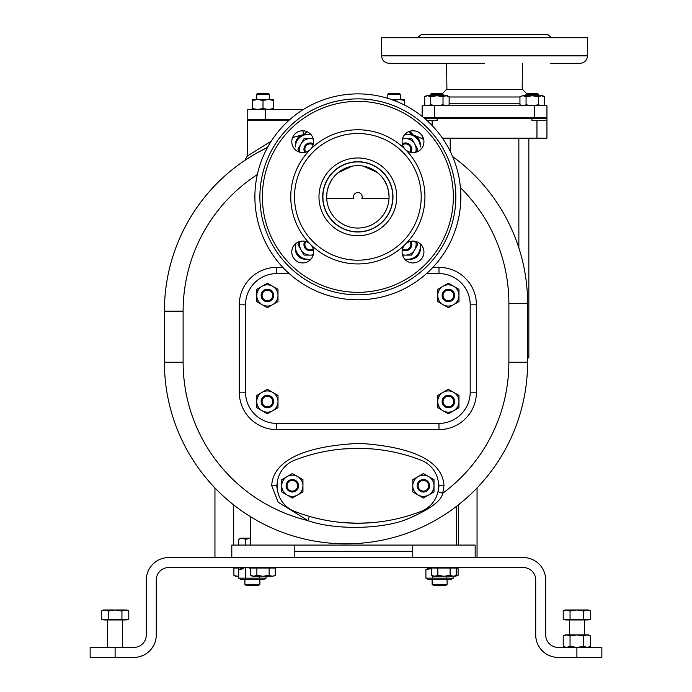 <?xml version="1.0" encoding="UTF-8"?>
<svg xmlns="http://www.w3.org/2000/svg" width="692" height="692" viewBox="0 0 692 692"><rect width="100%" height="100%" fill="white"/><g stroke="black" fill="none" stroke-linecap="round" stroke-linejoin="round"><path stroke-width="1.04" d="M576.894 657.4L558.176 657.4A22.464 22.464 0 0 1 535.712 634.936L535.712 580.017A12.482 12.482 0 0 0 523.23 567.535L168.77 567.535A12.482 12.482 0 0 0 156.288 580.017L156.288 634.936A22.464 22.464 0 0 1 133.824 657.4L90.142 657.4L90.142 647.418L133.824 647.418A12.482 12.482 0 0 0 146.306 634.936L146.306 580.017A22.464 22.464 0 0 1 168.77 557.553L523.23 557.553A22.464 22.464 0 0 1 545.694 580.017L545.694 634.936A12.482 12.482 0 0 0 558.176 647.418L601.858 647.418L601.858 657.4L576.894 657.4L576.894 647.418L583.745 646.354L587.162 647.418L590.587 646.354L590.587 635.991L587.162 634.936L588.754 634.936L590.587 635.991M545.884 637.098L546.04 637.834M546.628 639.659L546.948 640.385M547.96 642.107L549.102 643.499M551.991 645.774L552.847 646.224M553.297 646.423L553.756 646.605M554.214 646.769L554.69 646.916M555.174 647.046L555.667 647.158M556.16 647.254L556.662 647.323M557.164 647.375L557.666 647.401M535.738 636.112L535.781 636.709M535.902 637.894L535.989 638.482M536.213 639.659L536.343 640.247M536.482 640.757L537.078 642.66M537.494 643.698L537.736 644.261M538.281 645.368L538.54 645.852M538.575 645.913L538.886 646.449M539.163 646.908L540.348 648.612M540.677 649.027L541.083 649.52M541.948 650.471L542.398 650.93M543.35 651.812L545.417 653.421M546.524 654.148L547.104 654.485M547.692 654.805L548.289 655.108M549.517 655.661L552.078 656.552M552.735 656.734L553.401 656.89M554.75 657.141L555.434 657.236M556.117 657.305L556.801 657.357M584.385 619.954L584.385 634.936M569.412 619.954L569.412 634.936M588.131 619.461L588.131 619.954L565.667 619.954L565.667 619.461M583.745 619.461L590.587 619.461L590.587 611.027L587.162 609.972L583.745 611.027L576.894 609.972L570.052 611.027L566.627 609.972L563.21 611.027L563.21 619.461L583.745 619.461L583.745 611.027M570.052 619.461L570.052 611.027M563.21 611.027L565.044 609.972L588.754 609.972L590.587 611.027M563.21 635.991L566.627 634.936L565.044 634.936L563.21 635.991L563.21 646.354L566.627 647.418L570.052 646.354L576.894 647.418M583.745 635.991L587.162 634.936L566.627 634.936L570.052 635.991L576.894 634.936L583.745 635.991L583.745 646.354M570.052 635.991L570.052 646.354M446.452 576.272L446.452 578.131L453.295 578.131L453.295 576.272M430.069 568.66L431.202 567.535M446.452 578.131L432.76 578.131L432.76 575.926M432.76 568.037L432.76 567.535M432.76 578.131L425.917 578.131L427.881 579.273L451.331 579.273L453.295 578.131M430.467 568.737L425.917 569.672L425.917 578.131M430.588 568.539L427.881 568.539L426.263 569.473M429.057 568.616L429.507 568.616M430.372 567.535L430.372 568.539M447.093 579.273L447.093 584.299L432.119 584.299L432.119 579.273M432.119 584.299L433.46 585.631L445.752 585.631L447.093 584.299M259.24 576.272L259.24 578.131L266.083 578.131L266.083 576.272M250.755 568.677L248.67 567.535M249.898 568.539L250.755 568.539M242.857 568.66L243.991 567.535M259.24 578.131L245.548 578.131L245.548 567.535M245.548 578.131L238.705 578.131L240.669 579.273L264.119 579.273L266.083 578.131M243.255 568.737L238.705 569.672L238.705 578.131M243.376 568.539L240.669 568.539L239.051 569.473M241.845 568.616L242.295 568.616M243.16 567.535L243.16 568.539M259.881 579.273L259.881 584.299L244.907 584.299L244.907 579.273M244.907 584.299L246.248 585.631L258.54 585.631L259.881 584.299M273.115 576.185L275.252 575.329L275.252 568.037L250.755 568.037L250.755 575.329L253.817 576.272L256.879 575.329L263.003 576.272L269.127 575.329L272.19 576.272L274.516 575.709M256.879 568.037L256.879 575.329M269.127 568.037L269.127 575.329M272.19 576.272L252.39 576.272L250.755 575.329M454.09 576.185L458.095 575.329L458.095 568.037L431.721 568.037L431.721 575.329L434.792 576.272L437.854 575.329L443.979 576.272L450.103 575.329L453.165 576.272L455.483 575.709M437.854 568.037L437.854 575.329M450.103 568.037L450.103 575.329M456.227 568.037L456.227 575.329L454.583 576.272L455.959 576.185M453.165 576.272L433.365 576.272L431.721 575.329M455.033 576.272L457.992 575.389M458.095 575.329L457.36 575.709M238.766 568.037L233.905 568.037L233.905 575.329L236.967 576.272L238.705 575.952M236.007 576.177L236.647 576.263M238.705 576.272L235.54 576.272L234.008 575.389M234.147 575.467L235.254 575.96M238.766 567.535L238.766 569.628M134.335 647.401L134.836 647.375M135.338 647.323L135.84 647.254M136.333 647.158L136.826 647.046M137.31 646.916L137.786 646.769M138.244 646.605L138.703 646.423M139.153 646.224L140.009 645.774M142.898 643.499L144.04 642.107M145.052 640.385L145.432 639.52M145.666 638.863L146.029 637.548M135.2 657.357L135.883 657.305M136.566 657.236L137.25 657.141M138.599 656.89L139.265 656.734M139.922 656.552L142.483 655.661M143.711 655.108L144.308 654.805M144.896 654.485L145.476 654.148M146.583 653.421L148.65 651.812M149.602 650.93L150.052 650.471M150.917 649.52L153.33 646.077M153.425 645.913L153.719 645.368M154.264 644.261L154.506 643.698M154.921 642.66L155.518 640.757M155.657 640.247L155.786 639.659M155.83 639.477L155.951 638.828M156.098 637.894L156.167 637.297M122.588 619.954L122.588 647.418M107.615 619.954L107.615 647.418M126.333 619.461L126.333 619.954L103.869 619.954L103.869 619.461M121.948 619.461L128.79 619.461L128.79 611.027L125.373 609.972L121.948 611.027L115.106 609.972L108.255 611.027L104.838 609.972L101.413 611.027L101.413 619.461L121.948 619.461L121.948 611.027M108.255 619.461L108.255 611.027M101.413 611.027L103.246 609.972L126.956 609.972L128.79 611.027M294.204 551.308L412.769 551.308M233.671 504.918L233.671 545.071M458.329 545.071L458.329 504.918M288.529 120.719L247.399 120.719L247.399 155.994L271.264 141.142M295.242 136.826L292.56 137.621A181.598 181.598 0 0 1 303.079 134.732A4.991 0.744 76.3 0 0 302.862 130.771M266.956 147.69L266.143 148.079M265.114 148.59L264.439 148.936M263.773 149.273L262.969 149.68M262.199 150.077L261.308 150.545M260.244 151.107L259.552 151.479M255.919 153.503L255.158 153.935M254.673 154.221L254.172 154.515M251.836 155.908L251.161 156.323M251.109 156.349L250.374 156.799M248.921 157.707L246.94 158.978M245.305 160.06L254.128 154.541M244.786 160.38L247.399 155.994M254.215 154.489L256.127 153.382M256.187 153.347L257.182 152.785M257.337 152.698L267.536 147.413A181.598 181.598 0 0 0 164.402 311.184L164.402 362.227A181.598 181.598 0 0 0 346 543.826A181.598 181.598 0 0 0 527.598 362.227L527.598 303.554A181.598 181.598 0 0 0 452.603 156.539M305.933 132.743A4.991 0.657 90 0 0 306.046 131.298M303.857 134.577L304.143 134.533A9.982 9.982 0 0 0 295.449 144.429L295.449 144.334M292.56 137.621A181.598 181.598 0 0 1 303.079 134.732L302.551 134.871M302.032 135.044L301.53 135.243M301.037 135.468L300.562 135.719M296.435 140.121L296.237 140.554M295.917 141.419L295.787 141.86M295.596 142.725L295.536 143.157M307.014 131.662L303.356 135.321M420.26 144.334L420.26 144.429A9.982 9.982 0 0 0 411.576 134.533M420.226 143.564L420.174 143.123M420.105 142.682L420.018 142.232M419.906 141.782L419.767 141.332M419.612 140.891L419.43 140.441M415.892 136.177L415.451 135.892M414.508 135.39L414.015 135.174A181.598 181.598 0 0 1 423.694 139.412M412.925 134.81L412.458 134.689M409.846 131.48L413.193 134.879L409.785 131.264M413.098 134.853L409.88 131.601M443.979 485.784C443.295 474.608 437.214 448.416 359.624 443.364C279.404 447.11 272.06 474.651 271.74 485.784L278.123 502.202L307.931 520.592C333.354 529.977 380.488 529.562 406.187 519.562C429.213 509.848 441.384 501.094 442.698 493.292L443.979 485.784L438.979 485.784L438.365 481.174M295.449 249.276L295.449 243.843L295.449 249.276A9.982 9.982 0 0 0 305.44 259.258L310.872 259.258L305.44 259.258M410.278 259.258L404.846 259.258L410.278 259.258A9.982 9.982 0 0 0 420.26 249.276L420.26 243.843L420.26 249.276M438.979 485.784L438.607 489.382M345.472 522.789L346 522.823M348.266 522.97L349.815 523.048M352.289 523.143L353.154 523.169M356.155 523.221L356.717 523.23M366.25 523.031L367.244 522.979M370.125 522.797L370.791 522.754M518.862 247.909L520.038 251.706L518.862 247.909L518.862 138.192M520.211 252.295L520.912 254.717L520.211 252.295M521.076 255.331L522.166 259.483M522.988 262.891L522.304 260.019L522.988 262.899M523.662 265.936L524.302 269.127L523.654 265.927M527.243 292.171L527.339 293.866M527.589 301.418L527.572 300.363M527.477 296.98L527.373 294.576M527.347 293.936L527.226 291.972M526.759 286.125L526.422 282.89M522.157 259.439L521.604 257.294M521.517 256.966L521.067 255.305M528.844 138.192L528.844 357.859L527.598 357.859M423.357 138.192L422.137 138.192L422.137 135.684M536.957 138.192L536.957 120.719L546.939 120.719L546.939 138.192L442.482 138.192M546.939 120.719L546.939 118.22L424.334 118.22M536.957 120.719L531.966 120.719L531.966 118.22M437.11 118.22L437.11 120.719L427.18 120.719M434.611 117.597L546.939 117.597L546.939 105.738L434.611 105.738L434.611 117.597L423.59 117.597M434.611 105.738L422.137 105.738L422.137 116.412M519.943 97.001L449.134 97.001M442.456 93.532L446.47 89.519L522.607 89.519L526.621 93.532M550.616 63.309L580.017 63.309C584.567 62.86 587.067 60.368 587.508 55.818L381.569 55.818C382.019 60.368 384.51 62.86 389.06 63.309L484.538 63.309M429.377 63.309L418.461 63.309M381.569 55.818L381.569 37.723L587.508 37.723L587.508 55.818M551.567 37.723L547.882 34.6L421.194 34.6L417.51 37.723M425.32 96.344L424.628 96.707L424.767 104.873M427.397 95.764L424.767 96.629M426.272 95.755L424.628 96.707L427.198 95.781M443.122 94.199L442.188 93.264L431.574 93.264L430.64 94.199L443.122 94.199L443.122 95.755L427.691 95.755L430.753 96.707L436.886 95.755L443.01 96.707L443.01 104.795L446.072 105.738L448.442 105.158M443.01 96.707L446.072 95.755L449.134 96.707L449.134 104.795L447.49 105.738M430.753 96.707L430.753 104.795L436.886 105.738L443.01 104.795M425.32 105.158L427.691 105.738L430.753 104.795M436.886 95.755L447.49 95.755L448.442 96.344M430.64 94.199L430.64 95.755M520.635 96.344L523.005 95.755L526.067 96.707L532.2 95.755L538.324 96.707L538.324 104.795L541.386 105.738L543.756 105.158M538.324 96.707L541.386 95.755L544.448 96.707L544.31 104.873M526.067 96.707L526.067 104.795L532.2 105.738L538.324 104.795M522.313 95.807L519.943 96.707L519.943 104.795L523.005 105.738L526.067 104.795M523.005 105.738L522.313 105.686M520.635 105.158L521.586 105.738M523.005 95.755L542.805 95.755L543.756 96.344M538.437 95.755L538.437 94.199L537.502 93.264L526.889 93.264L525.955 94.199L538.437 94.199L538.437 95.755L532.191 95.755M525.955 94.199L525.955 95.755M542.805 95.755L544.31 96.629M539.059 118.22L539.059 117.597M525.332 118.22L525.332 117.597M443.745 118.22L443.745 117.597M430.017 118.22L430.017 117.597M456.461 545.071L456.461 506.371M231.803 557.553L231.803 545.071L475.179 545.071L475.179 557.553M250.521 545.071L250.521 516.699M295.449 146.929A12.482 12.482 0 0 1 307.931 134.447L310.431 134.447M420.26 146.929A12.482 12.482 0 0 0 407.778 134.447L405.287 134.447M412.354 135.321L408.704 131.662M420.26 246.776A12.482 12.482 0 0 1 407.778 259.258M307.931 259.258A12.482 12.482 0 0 1 295.449 246.776M357.859 299.818A102.97 102.97 0 0 0 460.829 196.857A102.97 102.97 0 0 0 357.859 93.887A102.97 102.97 0 0 0 254.89 196.857A102.97 102.97 0 0 0 357.859 299.818M357.859 294.827A97.979 97.979 0 0 1 259.881 196.857A97.979 97.979 0 0 1 357.859 98.878A97.979 97.979 0 0 1 455.829 196.857A97.979 97.979 0 0 1 357.859 294.827M405.296 244.285A10.925 10.925 0 0 1 423.937 252.009A10.925 10.925 0 0 1 413.012 262.934A10.925 10.925 0 0 1 405.296 244.285M310.423 244.285A10.925 10.925 0 0 1 302.698 262.934A10.925 10.925 0 0 1 291.782 252.009A10.925 10.925 0 0 1 310.423 244.285M310.423 149.42A10.925 10.925 0 0 1 291.782 141.696A10.925 10.925 0 0 1 302.698 130.771A10.925 10.925 0 0 1 310.423 149.42M405.296 149.42A10.925 10.925 0 0 1 413.012 130.771A10.925 10.925 0 0 1 423.937 141.696A10.925 10.925 0 0 1 405.296 149.42M357.859 263.937A67.089 67.089 0 0 1 290.77 196.857A67.089 67.089 0 0 1 357.859 129.767A67.089 67.089 0 0 1 424.94 196.857A67.089 67.089 0 0 1 357.859 263.937A67.089 67.089 0 0 0 424.94 196.857A67.089 67.089 0 0 0 357.859 129.767A67.089 67.089 0 0 0 290.77 196.857A67.089 67.089 0 0 0 357.859 263.937M357.859 231.984A35.136 35.136 0 0 1 322.723 196.857A35.136 35.136 0 0 1 357.859 161.72A35.136 35.136 0 0 1 392.987 196.857A35.136 35.136 0 0 1 357.859 231.984M357.859 231.803A34.946 34.946 0 0 0 392.805 196.857A34.946 34.946 0 0 0 357.859 161.902A34.946 34.946 0 0 0 322.913 196.857A34.946 34.946 0 0 0 357.859 231.803M326.659 196.857A31.201 31.201 0 0 1 357.859 165.648A31.201 31.201 0 0 1 389.06 196.857A31.201 31.201 0 0 1 357.859 228.057A31.201 31.201 0 0 1 326.659 196.857L327.031 192.047M389.06 196.857L388.688 192.047M388.541 191.174L387.148 186.096M386.871 185.37L383.974 179.782M382.079 177.187L379.917 174.791M379.778 174.644L377.547 172.645M377.521 172.628L363.534 166.175M362.089 165.942L360.662 165.777M359.252 165.682L356.466 165.682M355.057 165.777L353.621 165.942M352.176 166.175L338.189 172.628M338.172 172.645L335.94 174.644M335.793 174.791L333.63 177.187M331.745 179.782L328.847 185.37M328.57 186.096L327.178 191.174M389.016 198.561L361.899 198.561A4.368 4.36 0 0 0 362.227 196.9L361.899 198.561M326.702 198.561L353.82 198.561A4.368 4.36 0 0 1 357.859 192.549A4.368 4.36 0 0 1 362.227 196.9M353.82 198.561L353.491 196.9M402.545 255.114L411.636 255.114L417.76 244.51L416.039 241.517M402.424 254.656A10.605 10.605 0 0 0 415.658 241.413M402.312 249.864A6.237 6.237 0 0 0 410.866 241.3M402.545 248.904A5.302 5.302 0 0 0 409.906 241.543M416.039 152.188L417.76 149.195L411.636 138.59L402.545 138.59M415.658 152.292A10.605 10.605 0 0 0 402.424 139.049M410.866 152.404A6.237 6.237 0 0 0 402.312 143.841M409.906 152.162A5.302 5.302 0 0 0 402.545 144.801M313.165 138.59L304.073 138.59L297.949 149.195L299.679 152.188M313.294 139.049A10.605 10.605 0 0 0 300.051 152.292M313.407 143.841A6.237 6.237 0 0 0 304.843 152.404M313.165 144.801A5.302 5.302 0 0 0 305.803 152.162M299.679 241.517L297.949 244.51L304.073 255.114L313.165 255.114M300.051 241.413A10.605 10.605 0 0 0 313.294 254.656M304.843 241.3A6.237 6.237 0 0 0 313.407 249.864M305.803 241.543A5.302 5.302 0 0 0 313.165 248.904M277.345 481.174L276.757 486.736M277.155 489.607L277.648 491.406M366.561 448.563L365.48 448.511M350.238 448.511L349.157 448.563M371.509 448.874L358.534 448.347M357.859 448.347L343.5 448.935M271.74 485.784L276.731 485.784L277.726 491.64M343.5 522.642L357.859 523.23M358.534 523.23L371.509 522.694M294.628 511.388A174.73 174.73 0 0 0 421.091 511.388A27.455 27.455 0 0 0 421.091 460.189A174.73 174.73 0 0 0 294.628 460.189A27.455 27.455 0 0 0 294.628 511.388M418.089 494.97L412.787 491.908L412.787 479.66L423.392 473.536L434.005 479.66L434.005 491.908L423.392 498.041L418.089 494.97A10.605 10.605 0 0 0 434.005 485.784A10.605 10.605 0 0 0 418.089 476.598A10.605 10.605 0 0 0 418.089 494.97M423.392 492.029A6.237 6.237 0 0 0 429.637 485.784A6.237 6.237 0 0 0 423.392 479.547A6.237 6.237 0 0 0 417.155 485.784A6.237 6.237 0 0 0 423.392 492.029M423.392 480.482A5.302 5.302 0 0 0 418.089 485.784A5.302 5.302 0 0 0 423.392 491.095A5.302 5.302 0 0 0 428.703 485.784A5.302 5.302 0 0 0 423.392 480.482M287.042 494.97L281.739 491.908L281.739 479.66L292.344 473.536L302.949 479.66L302.949 491.908L292.344 498.041L287.042 494.97A10.605 10.605 0 0 0 302.949 485.784A10.605 10.605 0 0 0 287.042 476.598A10.605 10.605 0 0 0 287.042 494.97M292.344 492.029A6.237 6.237 0 0 0 298.581 485.784A6.237 6.237 0 0 0 292.344 479.547A6.237 6.237 0 0 0 286.107 485.784A6.237 6.237 0 0 0 292.344 492.029M292.344 480.482A5.302 5.302 0 0 0 287.042 485.784A5.302 5.302 0 0 0 292.344 491.095A5.302 5.302 0 0 0 297.647 485.784A5.302 5.302 0 0 0 292.344 480.482M438.979 267.372L438.979 273.608L426.488 273.608L438.996 273.608A31.201 31.201 0 0 1 470.197 304.809L470.197 392.182A31.201 31.201 0 0 1 438.996 423.383L276.739 423.383A31.201 31.201 0 0 1 245.539 392.182A31.201 31.201 0 0 0 276.731 423.383L438.979 423.383L438.979 429.62A37.446 37.446 0 0 0 476.425 392.182L476.425 304.809A37.446 37.446 0 0 0 438.979 267.372L432.889 267.372M289.221 273.608L276.731 273.608A31.201 31.201 0 0 0 245.53 304.809L245.53 392.182L245.539 304.809A31.201 31.201 0 0 1 276.739 273.608L289.221 273.608M262.078 304.636L256.775 301.574L256.775 289.325L267.38 283.201L277.994 289.325L277.994 301.574L267.38 307.698L262.078 304.636A10.605 10.605 0 0 0 277.994 295.449A10.605 10.605 0 0 0 262.078 286.263A10.605 10.605 0 0 0 262.078 304.636M267.38 301.695A6.237 6.237 0 0 0 273.625 295.449A6.237 6.237 0 0 0 267.38 289.213A6.237 6.237 0 0 0 261.143 295.449A6.237 6.237 0 0 0 267.38 301.695M267.38 290.147A5.302 5.302 0 0 0 262.078 295.449A5.302 5.302 0 0 0 267.38 300.76A5.302 5.302 0 0 0 272.683 295.449A5.302 5.302 0 0 0 267.38 290.147M443.053 304.636L437.751 301.574L437.751 289.325L448.355 283.201L458.969 289.325L458.969 301.574L448.355 307.698L443.053 304.636A10.605 10.605 0 0 0 458.969 295.449A10.605 10.605 0 0 0 443.053 286.263A10.605 10.605 0 0 0 443.053 304.636M448.355 301.695A6.237 6.237 0 0 0 454.601 295.449A6.237 6.237 0 0 0 448.355 289.213A6.237 6.237 0 0 0 442.119 295.449A6.237 6.237 0 0 0 448.355 301.695M448.355 290.147A5.302 5.302 0 0 0 443.053 295.449A5.302 5.302 0 0 0 448.355 300.76A5.302 5.302 0 0 0 453.658 295.449A5.302 5.302 0 0 0 448.355 290.147M443.053 410.728L437.751 407.666L437.751 395.417L448.355 389.293L458.969 395.417L458.969 407.666L448.355 413.79L443.053 410.728A10.605 10.605 0 0 0 458.969 401.542A10.605 10.605 0 0 0 443.053 392.355A10.605 10.605 0 0 0 443.053 410.728M448.355 407.778A6.237 6.237 0 0 0 454.601 401.542A6.237 6.237 0 0 0 448.355 395.296A6.237 6.237 0 0 0 442.119 401.542A6.237 6.237 0 0 0 448.355 407.778M448.355 396.239A5.302 5.302 0 0 0 443.053 401.542A5.302 5.302 0 0 0 448.355 406.844A5.302 5.302 0 0 0 453.658 401.542A5.302 5.302 0 0 0 448.355 396.239M262.078 410.728L256.775 407.666L256.775 395.417L267.38 389.293L277.994 395.417L277.994 407.666L267.38 413.79L262.078 410.728A10.605 10.605 0 0 0 277.994 401.542A10.605 10.605 0 0 0 262.078 392.355A10.605 10.605 0 0 0 262.078 410.728M267.38 407.778A6.237 6.237 0 0 0 273.625 401.542A6.237 6.237 0 0 0 267.38 395.296A6.237 6.237 0 0 0 261.143 401.542A6.237 6.237 0 0 0 267.38 407.778M267.38 396.239A5.302 5.302 0 0 0 262.078 401.542A5.302 5.302 0 0 0 267.38 406.844A5.302 5.302 0 0 0 272.683 401.542A5.302 5.302 0 0 0 267.38 396.239M265.296 119.474L265.296 109.483L247.771 109.483L247.771 119.474L289.931 119.474M265.296 109.483L303.364 109.483M404.673 105.141L404.673 100.452L399.37 99.501L393.809 100.366M391.395 99.501L404.673 99.501L404.673 100.452M400.305 94.199L399.37 93.264L388.757 93.264L387.823 94.199L400.305 94.199L400.305 99.501M273.625 109.483L273.625 108.54L268.314 109.483L263.012 108.54L257.709 109.483L252.407 108.54L252.407 99.501L257.709 99.501L252.407 100.452M263.012 100.452L257.709 99.501L268.314 99.501L263.012 100.452L263.012 108.54M252.407 108.54L252.407 109.483M273.625 108.54L273.625 100.452L268.314 99.501L273.625 99.501L273.625 100.452M269.257 94.199L268.314 93.264L257.709 93.264L256.775 94.199L269.257 94.199L269.257 99.501M214.952 557.553L214.952 487.938M477.048 557.553L477.048 487.938M245.548 545.071L245.548 539.267L242.122 538.203L238.705 539.267L238.705 545.071M250.521 538.289L245.548 539.267M238.705 539.267L240.539 538.203L250.521 538.203M115.106 657.4L115.106 647.418M267.536 147.413A181.598 181.598 0 0 0 164.402 311.184L183.12 311.184L183.12 362.227L164.402 362.227M183.12 362.227A162.88 162.88 0 0 0 307.931 520.592L309.376 516.37M257.329 174.557A162.88 162.88 0 0 0 183.12 311.184M437.984 491.666L442.698 493.292A162.88 162.88 0 0 0 508.879 362.227L508.879 303.554A162.88 162.88 0 0 0 460.414 187.627M282.829 267.372L276.731 267.372A37.446 37.446 0 0 0 239.285 304.809L239.285 392.182A37.446 37.446 0 0 0 276.731 429.62L438.979 429.62M508.879 362.227L527.598 362.227M508.879 303.554L527.598 303.554M450.215 151.332L450.215 138.192M432.119 125.529L432.119 120.719M534.466 105.738L534.466 117.597M449.134 103.246L519.943 103.246M357.859 292.335A95.479 95.479 0 0 0 453.338 196.857A95.479 95.479 0 0 0 357.859 101.369A95.479 95.479 0 0 0 262.38 196.857A95.479 95.479 0 0 0 357.859 292.335M357.859 260.192A63.344 63.344 0 0 1 294.515 196.857A63.344 63.344 0 0 1 357.859 133.513A63.344 63.344 0 0 1 421.194 196.857A63.344 63.344 0 0 1 357.859 260.192M357.859 235.73A38.882 38.882 0 0 1 318.977 196.857A38.882 38.882 0 0 1 357.859 157.975A38.882 38.882 0 0 1 396.732 196.857A38.882 38.882 0 0 1 357.859 235.73M276.731 267.372L276.731 273.608M476.425 304.809L470.197 304.809M476.425 392.182L470.197 392.182M276.731 429.62L276.731 423.383M239.285 392.182L245.53 392.182M239.285 304.809L245.53 304.809M565.044 647.418L563.21 646.354M588.754 647.418L590.587 646.354M252.891 568.037L252.891 567.535M273.115 568.037L273.115 567.535M433.867 568.037L433.867 567.535M454.082 568.037L454.082 567.535M455.959 568.037L455.959 567.535M236.041 568.037L236.041 567.535M246.655 159.169L245.651 159.835M247.399 158.684L248.843 157.759M255.763 153.589L260.27 151.098M295.545 136.731L303.001 134.75M303.079 134.732L303.771 134.585L303.079 134.732M543.826 118.22L543.826 117.597M425.251 118.22L425.251 117.597M446.911 89.519L446.591 63.309M522.166 89.519L522.486 63.309M426.272 105.738L424.628 104.795L426.272 105.738M542.805 105.738L544.448 104.795L542.805 105.738M294.204 557.553L294.204 545.071M412.769 557.553L412.769 545.071M387.823 94.199L387.823 98.342M256.775 94.199L256.775 99.501M269.88 119.474L269.88 120.719M256.152 119.474L256.152 120.719"/></g></svg>
